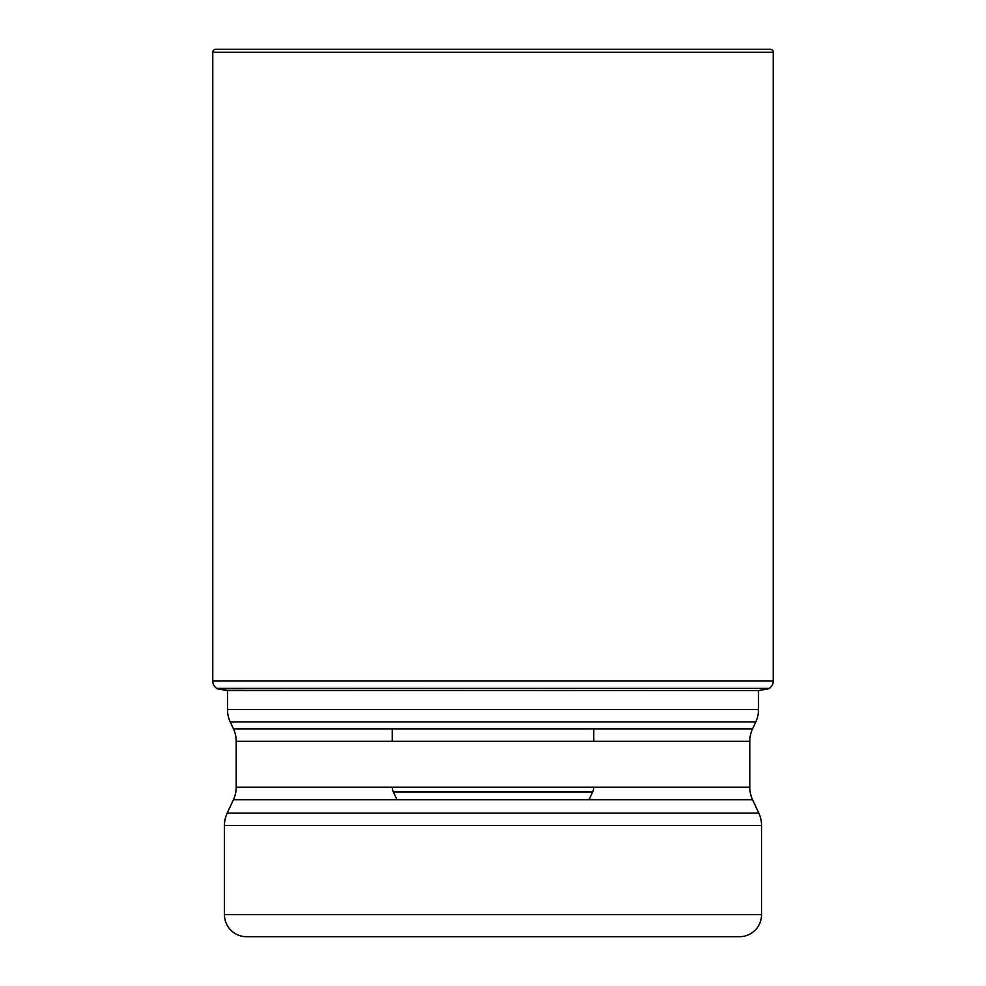 <?xml version="1.0" encoding="UTF-8"?>
<svg xmlns="http://www.w3.org/2000/svg" width="986" height="986" viewBox="0 0 986 986"><rect width="100%" height="100%" fill="white"/><g stroke="black" fill="none" stroke-linecap="round" stroke-linejoin="round"><path stroke-width="1.48" d="M770.288 49.3A2.946 2.946 0 0 1 773.234 52.246L212.766 52.246L212.766 681.018L212.766 52.246A2.946 2.946 0 0 1 215.712 49.3L770.288 49.3L215.712 49.3A2.946 2.946 0 0 0 212.766 52.246M212.766 681.018A8.825 8.825 0 0 0 216.747 688.388L217.351 688.783L216.747 688.388A8.825 8.825 0 0 1 212.766 681.018L773.234 681.018L773.234 52.246M773.234 681.018A8.825 8.825 0 0 1 769.253 688.388L216.747 688.388M217.351 688.783L227.396 690.594A1301.261 1301.261 0 0 1 217.351 688.783L769.253 688.388M768.649 688.783A1301.261 1301.261 0 0 1 758.604 690.594L227.396 690.594M227.483 690.594L227.483 709.526L758.517 709.526L758.517 690.594M233.448 728.851L752.552 728.851A29.42 29.42 0 0 0 749.791 741.287L236.209 741.287A29.42 29.42 0 0 0 233.448 728.851L230.231 721.962A29.42 29.42 0 0 1 227.483 709.526M752.552 728.851L755.769 721.962A29.42 29.42 0 0 0 758.517 709.526M230.231 721.962L755.769 721.962M749.791 741.287L749.791 787.259A29.42 29.42 0 0 0 752.552 799.695L758.801 813.105A29.42 29.42 0 0 1 761.562 825.541L761.562 914.638A22.062 22.062 0 0 1 739.488 936.7L605.54 936.7M236.209 741.287L236.209 787.259A29.42 29.42 0 0 1 233.448 799.695L227.199 813.105A29.42 29.42 0 0 0 224.438 825.541L224.438 914.638L761.562 914.638M493 936.7L246.512 936.7A22.062 22.062 0 0 1 224.438 914.638M246.512 936.7L739.488 936.7M396.939 799.695L393.34 791.955A11.77 11.77 0 0 1 392.243 787.259M589.061 799.695L592.66 791.955A11.77 11.77 0 0 0 593.757 787.259M593.769 741.287L593.769 728.851M392.231 741.287L392.231 728.851M393.34 791.955L592.66 791.955L393.34 791.955M236.209 787.259L749.791 787.259M752.552 799.695L233.448 799.695M227.199 813.105L758.801 813.105M761.562 825.541L224.438 825.541"/></g></svg>
